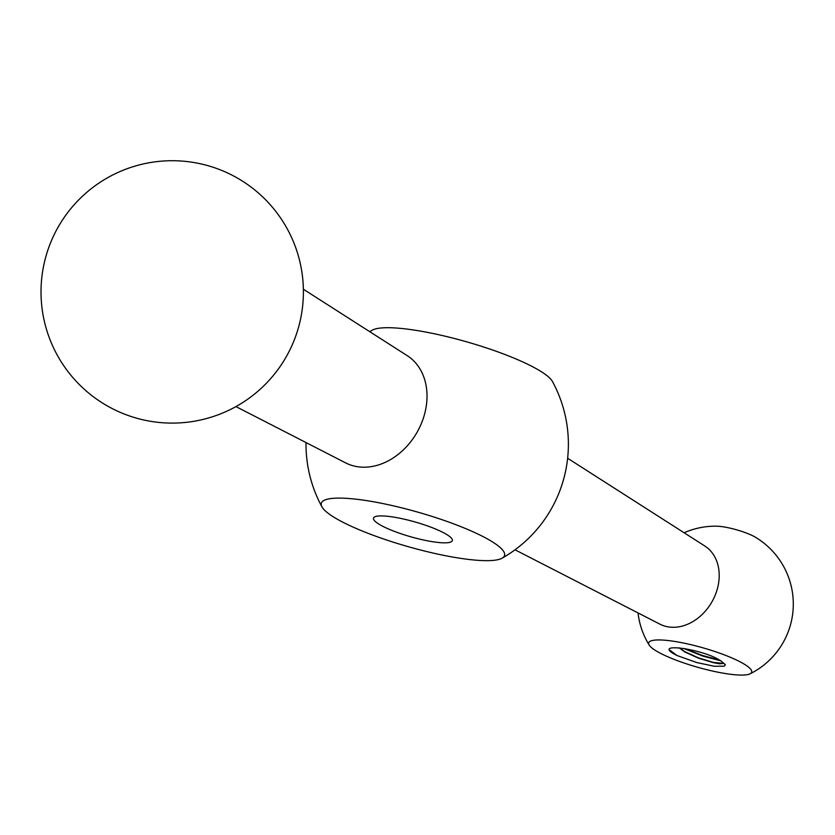 <?xml version="1.0" encoding="UTF-8"?>
<svg xmlns="http://www.w3.org/2000/svg" width="835" height="835" viewBox="0 0 835 835"><rect width="100%" height="100%" fill="white"/><g stroke="black" fill="none" stroke-linecap="round" stroke-linejoin="round"><path stroke-width="1.25" d="M380.186 524.891A40.998 7.713 15.9 0 1 373.485 518.149A40.998 7.713 15.9 0 1 415.026 521.958A40.998 7.713 15.9 0 1 452.351 540.61A40.998 7.713 15.9 0 1 423.449 539.984A40.998 7.713 15.9 0 1 380.186 524.891M336.849 518.942A95.273 17.921 15.9 0 1 321.924 506.835A95.273 17.921 15.9 0 1 417.824 512.137A95.273 17.921 15.9 0 1 502.138 558.177A95.273 17.921 15.9 0 1 429.232 552.165A95.273 17.921 15.9 0 1 336.849 518.942M369.728 331.662A131.199 131.199 0 0 1 372.243 330.19A95.273 17.921 15.9 0 1 466.368 341.745A95.273 17.921 15.9 0 1 552.457 381.522A131.199 131.199 0 0 1 502.138 558.177M235.929 406.593L345.638 462.882A61.873 48.493 -60.1 0 0 424.284 415.152A61.873 48.493 -60.1 0 0 407.25 355.668L303.376 289.223M567.623 458.248L704.803 545.996A45.1 35.341 119.9 0 1 717.213 589.353A45.1 35.341 119.9 0 1 659.89 624.142L515.018 549.795M742.941 663.376A53.544 10.072 -164.1 0 0 681.454 642.637A53.544 10.072 -164.1 0 0 649.202 645.111A53.544 10.072 -164.1 0 0 697.434 667.196A53.544 10.072 -164.1 0 0 750.06 673.835A53.544 10.072 -164.1 0 0 742.941 663.376M750.06 673.835A77.895 77.895 0 0 0 755.372 537.208A24.601 4.624 -164.1 0 0 754.944 536.947A24.601 4.624 -164.1 0 0 716.68 526.186A77.895 77.895 0 0 0 684.095 532.751M671.611 652.417A32.795 6.169 15.9 0 0 676.997 655.506L696.797 662.562L714.269 666.257L724.3 666.163L725.396 664.764L720.845 660.819A24.601 4.624 -164.1 0 0 719.833 660.203A24.601 4.624 -164.1 0 0 718.684 659.577C701.243 649.171 658.074 643.044 671.611 652.417L670.964 651.832M683.646 648.43L702.903 656.122L720.897 660.85M676.997 655.506L670.098 650.329M719.613 660.078L702.715 655.558L685.201 648.68M679.304 647.897L684.627 651.874L698.477 658.178L713.508 662.698L719.279 663.773L724.091 663.387M724.07 663.449L713.424 662.416L698.384 657.855L684.585 651.54L679.878 648.137M306.007 442.55A131.199 131.199 0 0 0 321.924 506.835M225.44 172A131.199 131.199 0 0 0 41.75 305.767A131.199 131.199 0 0 0 249.446 397.961A131.199 131.199 0 0 0 225.44 172M638.023 612.921A77.895 77.895 0 0 0 649.202 645.111"/></g></svg>
